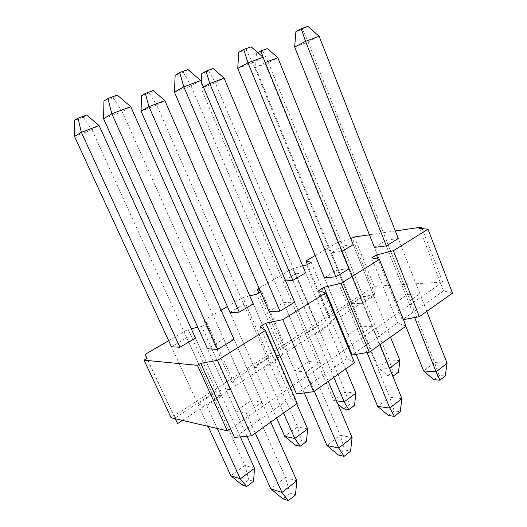 <?xml version="1.0" encoding="UTF-8"?>
<svg xmlns="http://www.w3.org/2000/svg" width="527" height="527" viewBox="0 0 527 527"><rect width="100%" height="100%" fill="white"/><g stroke="black" fill="none" stroke-linecap="round" stroke-linejoin="round"><path stroke-width="0.4" stroke-dasharray="2.63 1.98" d="M433.833 379.671L439.129 375.494L445.262 375.962M426.784 311.398L398.28 238.553L386.284 240.167L374.427 247.374L405.836 326.266M414.657 317.557L386.344 245.878L408.418 301.76L419.927 293.868L407.681 294.422L396.251 302.175L408.418 301.76M307.854 26.35L302.524 29.275L295.891 31.673M294.665 47.035L308.111 41.982L434.551 362.55L423.636 370.962M302.524 29.275L308.111 41.982L319.131 36.251M447.08 363.274L434.551 362.55L439.129 375.494M392.819 376.225L387.944 375.817L393.122 371.95L398.438 372.358M390.507 337.148L353.202 244.627L342.84 246.023L331.338 252.782L341.997 251.267M265.233 62.515L255.476 67.561L378.406 367.708L389.203 368.485L264.791 62.68L262.986 57.133M391.363 372.642L389.203 368.485L389.565 368.221M267.367 48.589L262.802 51.099L257.848 52.66M256.432 53.444L255.476 67.561L268.395 62.647L389.064 359.901L378.406 367.708L387.944 375.817M262.802 51.099L268.395 62.647L277.841 57.733M399.934 360.534L389.064 359.901L393.122 371.95M388.399 415.5L394.222 410.908L400.224 411.739M379.967 344.632L349.105 268.737L337.484 269.831L324.415 277.775L356.1 354.328M367.036 352.57L335.91 276.833L359.849 335.093L372.549 326.378L360.633 326.325L348.044 334.869L359.849 335.093M251.122 46.804L246.102 49.676L238.744 52.338M237.749 68.405L252.65 62.805L389.657 397.154L377.655 406.409M246.102 49.676L252.65 62.805L263.072 57.212M401.917 398.596L389.657 397.154L394.222 410.908M343.696 408.899L349.355 404.67L354.526 405.388M345.752 368.926L305.574 272.841L295.614 273.783L283.019 281.181L285.667 280.963M333.822 377.398L292.86 280.371L315.601 334.243L327.88 326.18L317.643 326.134L305.476 334.046L315.601 334.243M213.086 68.536L208.817 70.98L201.815 73.563M203.409 87.008L201.07 88.272L333.683 400.454L336.503 400.836M201.373 82.219L201.07 88.272L215.273 82.864L345.33 391.923L333.683 400.454L337.82 403.945M208.817 70.98L215.273 82.864L224.14 78.108M355.896 393.168L345.33 391.923L349.355 404.67M348.815 346.97L442.746 282.103L374.249 286.319L173.982 415.895L147.053 358.426M175.313 418.741L173.982 415.895L171.097 417.759M230.47 428.682L287.294 389.446L259.982 326.773M297.208 403.392L290.944 397.839L287.294 389.446L290.258 387.398M182.461 420.408L230.035 389.222L201.736 326.411L197.796 327.274M235.246 385.81L282.828 354.618L268.915 357.016L231.3 381.443L235.246 385.81L207.157 323.235L201.736 326.411M292.893 385.58L343.782 350.442L318.802 290.502M354.519 362.701L347.128 358.472L343.782 350.442L348.169 347.412M282.828 354.618L256.682 294.231M287.564 351.516L330.923 323.091L316.977 325.805L282.637 348.103L287.564 351.516L261.609 291.352L260.661 291.905M406.001 326.154L397.72 323.025L371.673 257.894M452.482 293.15L443.523 290.93L402.246 319.856L378.057 259.152M374.928 294.25L361.002 297.221L329.533 317.656L335.251 320.258L374.928 294.25L352.359 238.211M374.249 286.319L354.421 237.005M330.923 323.091L306.681 264.956M335.251 320.258L311.167 262.327M395.316 230.971L369.42 234.792M442.746 282.103L422.206 228.659M443.523 290.93L419.466 228.422M197.823 404.025L206.768 405.691L221.709 395.889L212.579 394.44L197.823 404.025L171.44 346.766L208.125 426.376M254.251 367.345L263.869 368.208L277.38 359.335L267.617 358.656L254.251 367.345L229.963 312.366L276.629 417.997M294.791 370.975L306.088 371.99L320.172 362.326L308.723 361.529L294.791 370.975L269.08 311.411L304.263 392.918M352.181 303.684L362.695 303.321L373.9 295.963L363.307 296.451L352.181 303.684L331.338 252.782M235.655 411.073L246.254 413.049L261.959 402.272L251.162 400.56L235.655 411.073L207.533 348.821L247.025 436.251M221.709 395.889L195.477 338.057L186.742 337.767L171.44 346.766M277.38 359.335L253.243 303.842L243.817 304.224L229.963 312.366M320.172 362.326L294.652 302.149L283.566 302.603L269.08 311.411M261.959 402.272L234.034 339.355L223.679 339.006L207.533 348.821M350.784 238.639L338.532 241.952L315.199 255.516M302.702 265.977L292.854 268.507L259.04 288.164M260.107 290.634L261.609 291.352M249.785 295.884L242.927 297.524L227.394 306.556M221.103 310.212L203.811 320.271L207.157 323.235M191.235 328.703L188.126 329.382L168.647 340.712M396.251 302.175L374.427 247.374M407.681 294.422L386.284 240.167M419.927 293.868L398.28 238.553M246.254 413.049L255.285 433.154M251.162 400.56L223.679 339.006M362.695 303.321L341.608 251.498M363.307 296.451L342.84 246.023M373.9 295.963L353.202 244.627M348.044 334.869L324.415 277.775M360.633 326.325L337.484 269.831M372.549 326.378L349.105 268.737M305.476 334.046L283.019 281.181M317.643 326.134L295.614 273.783M327.88 326.18L305.574 272.841M306.088 371.99L314.342 391.225M308.723 361.529L283.566 302.603M263.869 368.208L283.579 413.069M267.617 358.656L243.817 304.224M206.768 405.691L217.229 428.491M212.579 394.44L186.742 337.767M402.246 319.856L403.405 319.639M329.533 317.656L307.393 264.541M361.002 297.221L338.532 241.952M397.72 323.025L352.135 354.967M282.637 348.103L258.81 292.986M316.977 325.805L292.854 268.507M347.128 358.472L296.517 393.932M231.3 381.443L203.811 320.271M268.915 357.016L242.927 297.524M290.944 397.839L234.449 437.423M230.035 389.222L216.235 391.225L174.845 418.102L146.921 358.505M174.845 418.102L175.148 418.708M216.235 391.225L188.126 329.382M338.301 455.005L344.744 449.933L350.554 451.198M328.242 381.357L294.652 302.149M187.968 69.577L183.35 72.357L175.142 75.328M174.444 92.172L191.051 85.934L340.211 435.269L326.951 445.486M183.35 72.357L191.051 85.934L200.668 80.545M352.089 437.575L340.211 435.269L344.744 449.933M282.795 498.779L289.942 493.14L295.489 494.939M270.779 422.153L234.034 339.355M117.218 95.084L113.147 97.739L103.931 101.072M103.602 118.766L122.231 111.77L285.489 477.449L270.766 488.799M113.147 97.739L122.231 111.77L130.775 106.685M296.813 480.808L285.489 477.449L289.942 493.14M295.258 445.117L301.464 440.48L306.431 441.567M296.694 403.754L253.243 303.842M153.166 90.565L149.279 92.904L141.532 95.762M141.058 111.125L156.75 105.143L297.491 426.956L284.718 436.31M149.279 92.904L156.75 105.143L164.859 100.604M307.643 428.932L297.491 426.956L301.464 440.48M241.992 484.939L248.83 479.827L253.533 481.355M240.299 436.876L195.477 338.057M86.672 114.998L83.279 117.211L74.663 120.387M74.518 136.453L91.955 129.813L244.936 465.433L230.872 475.736M83.279 117.211L91.955 129.813L99.089 125.564M254.548 468.279L244.936 465.433L248.83 479.827"/><path stroke-width="0.79" d="M439.946 380.184L436.106 371.858L447.08 363.274L445.262 375.962L439.946 380.184L433.833 379.671L423.636 370.962L436.106 371.858L414.657 317.557M447.08 363.274L426.784 311.398M386.344 245.878L398.28 238.553L319.131 36.251L305.548 41.33L294.665 47.035L374.427 247.374L386.344 245.878L305.548 41.33L301.187 28.754L307.854 26.35L319.131 36.251M294.665 47.035L295.891 31.673L301.187 28.754M405.836 326.266L423.636 370.962M389.565 368.221L399.934 360.534L398.438 372.358L392.819 376.225M399.934 360.534L390.507 337.148M341.997 251.267L353.202 244.627L277.841 57.733L265.233 62.515M257.848 52.66L260.964 50.941L267.367 48.589L277.841 57.733M260.964 50.941L262.986 57.133M393.241 376.265L391.363 372.642M394.38 416.383L389.828 408.056L401.917 398.596L400.224 411.739L394.38 416.383L388.399 415.5L377.655 406.409L389.828 408.056L367.036 352.57M401.917 398.596L379.967 344.632M335.91 276.833L349.105 268.737L263.072 57.212L247.986 62.851L237.749 68.405L324.415 277.775L335.91 276.833L247.986 62.851L243.724 49.472L251.122 46.804L263.072 57.212M237.749 68.405L238.744 52.338L243.724 49.472M356.1 354.328L377.655 406.409M336.503 400.836L344.157 401.87L355.896 393.168L354.526 405.388L348.848 409.657L343.696 408.899L337.82 403.945M355.896 393.168L345.752 368.926M285.667 280.963L292.86 280.371L305.574 272.841L224.14 78.108L209.766 83.562L203.409 87.008M348.848 409.657L344.157 401.87L333.822 377.398M292.86 280.371L209.766 83.562L206.037 71.132L213.086 68.536L224.14 78.108M201.373 82.219L201.815 73.563L206.037 71.132M197.447 365.343L227.341 430.842L171.097 417.759L144.062 360.178L197.447 365.343L200.715 363.327L217.499 360.336L265.489 330.429L259.982 326.773L265.825 323.176L282.788 319.652L325.574 292.992L318.802 290.502L324.039 287.274L341.048 283.348L379.433 259.429L371.673 257.894L376.397 254.982L393.353 250.753L427.99 229.173L419.466 228.422L421.607 227.097L395.316 230.971M168.647 340.712L145.017 354.44L147.053 358.426L144.062 360.178M290.258 387.398L292.893 385.58L265.825 323.176M348.169 347.412L348.815 346.97L324.039 287.274M260.661 291.905L256.682 294.231L249.785 295.884M378.057 259.152L376.397 254.982M369.42 234.792L354.421 237.005L350.784 238.639M227.341 430.842L230.47 428.682L200.715 363.327M315.199 255.516L305.884 260.931L311.167 262.327L306.681 264.956L302.702 265.977M422.206 228.659L421.607 227.097M179.964 347.253L195.477 338.057L99.089 125.564L81.362 132.29L74.518 136.453L171.44 346.766L179.964 347.253L81.362 132.29L77.983 118.193L86.672 114.998L99.089 125.564M239.232 312.142L253.243 303.842L164.859 100.604L148.943 106.645L141.058 111.125L229.963 312.366L239.232 312.142L148.943 106.645L145.366 93.431L153.166 90.565L164.859 100.604M280.002 311.147L294.652 302.149L200.668 80.545L183.811 86.85L174.444 92.172L269.08 311.411L280.002 311.147L183.811 86.85L179.7 72.555L187.968 69.577L200.668 80.545M217.664 349.401L234.034 339.355L130.775 106.685L111.816 113.766L103.602 118.766L207.533 348.821L217.664 349.401L111.816 113.766L107.923 98.437L117.218 95.084L130.775 106.685M259.04 288.164L257.189 289.237L260.107 290.634M227.394 306.556L221.103 310.212M197.796 327.274L191.235 328.703M403.405 319.639L419.314 316.694L452.482 293.15L427.99 229.173M419.314 316.694L393.353 250.753M307.393 264.541L305.884 260.931M341.048 283.348L369.295 352.207L352.135 354.967L348.815 346.97M369.295 352.207L406.001 326.154L379.433 259.429M258.81 292.986L257.189 289.237M282.788 319.652L313.69 391.686L296.517 393.932L292.893 385.58M313.69 391.686L354.519 362.701L325.574 292.992M217.499 360.336L251.511 435.829L234.449 437.423L230.47 428.682M251.511 435.829L297.208 403.392L265.489 330.429M175.148 418.708L177.592 423.603L175.313 418.741M177.592 423.603L182.461 420.408M146.921 358.505L145.017 354.44M344.085 456.336L338.703 448.042L352.089 437.575L350.554 451.198L344.085 456.336L338.301 455.005L326.951 445.486L338.703 448.042L314.342 391.225M352.089 437.575L328.242 381.357M174.444 92.172L175.142 75.328L179.7 72.555M304.263 392.918L326.951 445.486M288.302 500.65L281.925 492.455L296.813 480.808L295.489 494.939L288.302 500.65L282.795 498.779L270.766 488.799L281.925 492.455L255.285 433.154M296.813 480.808L270.779 422.153M103.602 118.766L103.931 101.072L107.923 98.437M247.025 436.251L270.766 488.799M300.199 446.25L294.751 438.49L307.643 428.932L306.431 441.567L300.199 446.25L295.258 445.117L284.718 436.31L294.751 438.49L283.579 413.069M307.643 428.932L296.694 403.754M141.058 111.125L141.532 95.762L145.366 93.431M276.629 417.997L284.718 436.31M246.662 486.526L240.319 478.826L254.548 468.279L253.533 481.355L246.662 486.526L241.992 484.939L230.872 475.736L240.319 478.826L217.229 428.491M254.548 468.279L240.299 436.876M74.518 136.453L74.663 120.387L77.983 118.193M208.125 426.376L230.872 475.736"/></g></svg>
